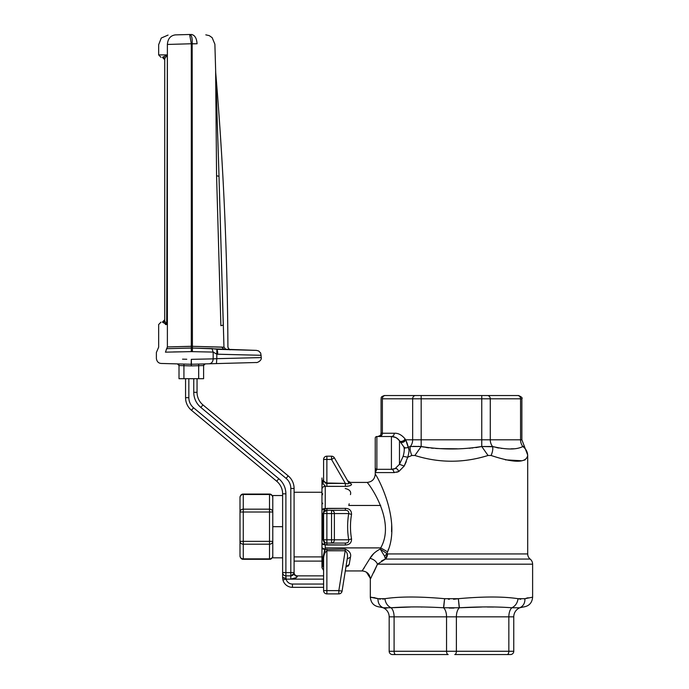 <?xml version="1.0" encoding="UTF-8"?>
<svg xmlns="http://www.w3.org/2000/svg" width="689" height="689" viewBox="0 0 689 689"><rect width="100%" height="100%" fill="white"/><g stroke="black" fill="none" stroke-linecap="round" stroke-linejoin="round"><path stroke-width="1.03" d="M407.716 445.128L408.172 447.195C409.455 448.617 409.3 451.967 407.707 457.238L403.143 456.325C404.452 451.545 404.607 448.306 403.608 446.61C404.891 448.065 406.415 448.263 408.172 447.195C406.415 448.263 404.891 448.065 403.608 446.61L400.163 441.675C402.169 443.053 404.004 442.424 405.683 439.797L408.172 447.187L410.36 446.515C409.809 448.884 410.299 451.872 411.841 455.481L407.707 457.238C409.3 451.967 409.455 448.625 408.172 447.195L405.683 439.797A3.281 2.308 -35 0 1 403.048 442.26A3.281 2.308 -35 0 1 400.163 441.675L399.482 440.71A3.281 2.308 145 0 0 402.376 441.296A3.281 2.308 145 0 0 405.011 438.833L405.683 439.797L412.659 439.797A9.835 8.518 -90 0 1 410.36 446.515L408.172 447.195L409.042 450.115M404.744 448.47L404.744 447.635L404.744 448.47M395.245 437.291L391.43 436.516C393.152 436.326 394.099 435.233 394.263 433.243C398.096 433.002 401.678 434.862 405.011 438.833A3.281 2.308 145 0 1 402.376 441.296A3.281 2.308 145 0 1 399.482 440.71L399.482 464.308L395.176 468.563A9.835 9.835 0 0 1 391.43 469.304L376.874 469.304L376.874 436.516A1.636 1.636 0 0 0 375.238 438.161L375.238 474.221C374.756 479.199 372.017 481.93 367.039 482.421C367.616 481.912 396.571 520.393 380.698 547.901L380.207 549.038L384.608 556.281L380.207 549.038L386.985 553.603L384.608 556.281L385.427 559.063L530.151 559.063A6.554 6.554 0 0 1 532.614 564.179L377.477 564.179L385.427 559.063L387.494 553.939L386.985 553.603L387.571 551.829C401.902 519.23 375.755 473.619 375.238 474.221L375.238 472.585L393.901 472.585L398.698 471.595L404.202 466.065L407.707 457.238L411.841 455.481L414.89 455.481C439.272 463.129 463.663 463.129 488.045 455.481L491.093 455.481C514.046 463.129 526.241 463.129 527.679 455.481L527.696 553.939L387.494 553.939L527.696 553.939A6.554 6.554 0 0 0 530.151 559.063L385.427 559.063A6.554 5.503 90 0 0 387.494 553.939A6.554 5.503 90 0 1 385.754 558.719M522.52 446.782L522.856 446.515A9.835 8.518 -90 0 1 520.557 439.797L521.874 439.797L520.557 439.797L520.557 398.81L490.275 398.81L520.557 398.81L520.557 439.797L490.275 439.797L490.275 398.81L481.757 398.81L490.275 398.81L490.275 439.797L481.757 439.797L481.757 398.81L481.757 439.797L421.177 439.797L421.177 398.81L421.177 439.797L412.659 439.797L412.659 398.81L481.757 398.81L481.757 395.538L517.723 395.538L385.211 395.538A3.281 2.842 90 0 0 382.378 398.81L382.378 433.243L381.06 433.243L382.378 433.243A3.281 2.842 -90 0 1 379.536 436.516A3.281 2.842 90 0 0 382.378 433.243L394.263 433.243L382.378 433.243L382.378 398.81L412.659 398.81L412.659 439.797L405.683 439.797L405.011 438.833C401.678 434.862 398.096 433.002 394.263 433.243A3.281 2.842 -90 0 1 391.43 436.516A9.835 9.835 0 0 1 399.482 440.71L397.691 438.772M397.579 438.678L395.391 437.351M403.409 440.779L401.308 441.503M391.697 524.157L391.567 531.684M383.11 607.758L391.068 607.767C406.303 606.647 423.787 606.647 443.527 607.767L459.408 607.767C479.148 606.647 496.631 606.647 511.867 607.767L519.816 607.767L523.192 607.018C528.945 606.251 532.089 602.978 532.614 597.191C532.089 602.978 528.945 606.251 523.192 607.018L519.816 607.767C523.356 606.053 525.061 603.03 524.932 598.689C525.061 603.03 523.356 606.053 519.816 607.767L511.867 607.767C515.372 606.053 517.43 603.03 518.05 598.689C517.43 603.03 515.372 606.053 511.867 607.767C496.631 606.647 479.148 606.647 459.408 607.767L458.349 598.689L459.408 607.767L443.527 607.767L444.586 598.689L443.527 607.767C423.787 606.647 406.303 606.647 391.068 607.767C387.562 606.053 385.504 603.03 384.884 598.689C385.504 603.03 387.562 606.053 391.068 607.767L383.118 607.767C379.579 606.053 377.873 603.03 378.003 598.689C377.873 603.03 379.579 606.053 383.118 607.767L379.742 607.018C373.989 606.251 370.846 602.978 370.32 597.191L378.003 598.689L384.884 598.689C399.663 596.45 419.558 596.45 444.586 598.689L458.349 598.689C483.368 596.45 503.271 596.45 518.05 598.689L524.932 598.689L532.614 597.191L532.614 564.179A6.554 6.554 0 0 0 530.151 559.063A6.554 6.554 0 0 1 527.696 553.939L527.696 455.067L524.372 446.343L522.856 446.515A9.835 8.518 90 0 1 520.557 439.797A9.835 8.518 90 0 0 522.856 446.515C516.578 449.796 506.484 449.796 492.575 446.515L498.957 448.048M521.306 460.734L505.347 459.847M394.573 472.568L394.022 472.585M384.858 556.996L385.022 557.522M385.151 559.158L381.611 560.872M373.516 553.749L370.002 558.323C373.714 559.313 376.211 561.268 377.477 564.179L370.346 579.087M373.869 572.171L377.477 564.179C376.211 561.268 373.714 559.313 370.002 558.323L362.121 570.94L363.284 571.026M366.436 572.171L370.269 578.226M364.498 567.435L363.396 569.088M362.156 570.888L370.002 558.323L373.826 553.448M396.933 438.204L399.482 440.71A9.835 9.835 0 0 0 391.43 436.516L376.874 436.516L376.874 469.304A1.636 1.636 0 0 1 375.238 467.667L375.238 438.161A1.636 1.636 0 0 1 376.874 436.516L391.43 436.516L391.43 469.304L391.43 436.516L395.572 437.437M395.675 437.481L396.847 438.144M397.777 438.841L399.448 440.659M371.354 577.184L370.32 579.139C369.838 574.161 367.099 571.431 362.121 570.94L345.292 570.94M520.557 398.81L521.874 398.81L520.557 398.81A3.281 2.842 -90 0 0 517.723 395.538L518.602 395.538L517.723 395.538A3.281 2.842 90 0 1 520.557 398.81M407.569 444.612L406.209 440.96M403.633 446.636L404.047 447.6L403.633 446.636M376.874 469.304L375.238 472.585L375.238 467.667A1.636 1.636 0 0 0 376.874 469.304L391.43 469.304A9.835 9.835 0 0 0 395.176 468.563L391.43 469.304A3.281 2.472 -90 0 1 393.901 472.585L375.238 472.585L375.255 472.094M371.035 597.225L370.355 597.191C370.846 602.978 373.989 606.251 379.742 607.018L383.118 607.767C379.579 606.053 377.873 603.03 378.003 598.689L376.857 598.302M381.723 607.302L382.731 607.612M374.816 597.759L373.662 597.535M383.187 607.793L383.118 607.767A9.835 9.835 0 0 1 389.173 616.844A9.835 9.835 0 0 0 383.118 607.767C379.579 606.053 377.873 603.03 378.003 598.689L371.259 597.242M394.091 616.844L389.173 616.844L389.173 651.269L389.173 616.844L394.091 616.844A9.835 4.918 90 0 0 391.068 607.767A9.835 4.918 -90 0 1 394.091 616.844L394.091 651.269L389.173 651.269L394.091 651.269L394.091 616.844L446.55 616.844L394.091 616.844M443.776 607.784L443.527 607.767A9.835 4.918 -90 0 1 446.55 616.844A9.835 4.918 90 0 0 443.527 607.767L444.586 598.689L443.699 607.784M456.385 616.844L446.55 616.844L446.55 651.269L394.091 651.269L446.55 651.269L446.55 616.844L456.385 616.844A9.835 4.918 90 0 1 459.408 607.767A9.835 4.918 -90 0 0 456.385 616.844L456.385 651.269L446.55 651.269L456.385 651.269L456.385 616.844L508.844 616.844L456.385 616.844M511.867 607.767A9.835 4.918 -90 0 0 508.844 616.844A9.835 4.918 90 0 1 511.867 607.767L512.211 607.801M513.761 616.844L508.844 616.844L508.844 651.269L456.385 651.269L508.844 651.269L508.844 616.844L513.761 616.844A9.835 9.835 0 0 1 519.816 607.767A9.835 9.835 0 0 0 513.761 616.844L513.761 651.269L508.844 651.269L513.761 651.269L513.761 616.844M522.701 607.052L521.719 607.19M385.849 608.086L387.089 608.06M390.87 607.784L410.179 607.026L391.068 607.767M384.729 598.732L382.86 599.163M380.182 599.258L379.682 599.172M421.177 607.026L422.142 607.026M492.756 607.026L487.33 607.018M459.408 607.767L481.757 607.026L459.408 607.767L458.349 598.689L459.236 607.784M451.467 608.086L453.724 608.06M458.099 598.724L454.654 599.163M449.4 599.258L448.289 599.172M454.008 608.051L449.211 608.06M324.338 543.027L325.234 544.801L325.234 549.443A3.281 1.688 180 0 1 321.961 547.755L321.961 543.457A3.281 1.344 0 0 0 325.234 544.801L321.961 543.457L321.961 538.6L322.779 539.194A3.281 0.904 180 0 1 321.961 538.6L321.961 564.532A3.281 3.032 0 0 0 323.572 567.133L321.961 564.532L321.961 561.104L321.961 564.532L321.961 563.654L323.356 566.711L322.779 565.514L322.779 557.969A3.281 2.265 180 0 1 323.597 559.468L323.597 590.619L326.879 590.619L326.879 593.892A3.281 3.281 0 0 1 323.597 590.619A3.281 3.281 0 0 0 326.879 593.892L338.833 593.892L338.833 590.619L342.071 591.136A3.281 3.281 0 0 1 338.833 593.892A3.281 3.281 0 0 0 342.071 591.136L347.213 558.951L342.071 591.136L338.833 590.619L338.833 593.892L326.879 593.892L326.879 590.619L338.833 590.619L345.198 550.778C347.299 552.432 347.971 555.153 347.213 558.951L350.451 557.203L349.185 564.567L345.895 567.168M325.156 482.972L345.361 483.402C347.911 484.117 349.022 483.859 348.694 482.627C347.282 480.173 347.282 480.173 348.694 482.627L334.38 457.832L348.694 482.627C349.022 483.859 347.911 484.117 345.361 483.402L331.538 459.468L345.361 483.402L326.879 483.402L326.879 459.468L323.597 459.468L331.538 459.468L334.38 457.832A3.281 3.281 0 0 0 331.538 456.187A3.281 3.281 0 0 1 334.38 457.832L331.538 459.468L331.538 456.187L331.538 459.468L326.879 459.468L326.879 456.187L331.538 456.187L326.879 456.187A3.281 3.281 0 0 0 323.597 459.468A3.281 3.281 0 0 1 326.879 456.187L326.879 486.382L325.234 486.296C323.244 486.477 322.151 487.476 321.961 489.293L321.961 514.761A3.281 0.904 0 0 1 322.779 514.166L322.779 539.194L322.779 514.166L325.234 508.56L345.361 508.37C349.512 508.525 351.571 510.558 351.536 514.468C350.115 522.615 350.115 530.754 351.536 538.893C351.579 542.803 349.512 544.835 345.361 544.999L326.879 544.999L326.879 543.078A3.281 3.281 0 0 1 323.597 539.797L326.879 539.797L326.879 543.078L326.879 539.797L331.538 539.797L331.538 543.078L326.879 543.078L331.538 543.078L331.538 539.797L334.38 539.797C334.389 541.58 333.442 542.674 331.538 543.078L345.361 543.078L331.538 543.078A3.281 2.842 -90 0 0 334.38 539.797L326.879 539.797L326.879 513.563L331.538 513.563L331.538 539.797L331.538 513.563L334.38 513.563L334.38 539.797L348.694 539.797C349.022 541.899 347.911 542.992 345.361 543.078L345.361 544.999L345.361 543.078C347.911 542.992 349.022 541.899 348.694 539.797L334.38 539.797L334.38 513.563L331.538 513.563L331.538 510.291C333.442 510.695 334.389 511.789 334.38 513.563L348.694 513.563C347.282 522.314 347.282 531.055 348.694 539.797L351.536 538.893L348.694 539.797C347.282 531.055 347.282 522.314 348.694 513.563L334.38 513.563A3.281 2.842 -90 0 0 331.538 510.291L331.538 513.563L323.597 513.563A3.281 3.281 0 0 1 326.879 510.291L326.879 513.563L326.879 510.291L345.361 510.291C347.911 510.377 349.022 511.462 348.694 513.563L351.536 514.468L348.694 513.563C349.022 511.462 347.911 510.377 345.361 510.291L326.879 510.291A3.281 3.281 0 0 0 323.597 513.563L326.879 513.563L326.879 539.797L323.597 539.797L323.597 513.563L323.597 539.797A3.281 3.281 0 0 0 326.879 543.078L326.879 544.999L325.234 544.801L322.779 539.194L323.597 539.797A3.281 0.904 0 0 0 322.779 539.194M294.091 492.256L321.961 492.256L321.961 556.893L321.961 496.468M323.597 570.501L321.961 567.667L321.961 556.479A3.281 2.265 0 0 0 322.779 557.969L322.779 565.514A3.281 2.808 180 0 1 321.961 563.654M323.597 567.366A3.281 2.808 0 0 0 322.779 565.514L321.961 564.084L321.961 478.002L321.961 556.523M323.597 459.468L323.597 480.982L323.597 459.468L323.597 480.982L324.071 482.093M324.063 511.893L326.879 510.291L326.879 508.37L326.879 510.291M326.879 483.402L323.597 480.982C323.597 478.536 323.597 478.536 323.597 480.982L326.879 483.402L326.879 486.382L345.361 486.382L325.234 486.296L322.779 483.067L322.779 481.31L322.779 483.067L323.597 480.982M334.38 457.832L348.694 482.627L351.536 484.134C351.579 485.444 349.512 486.193 345.361 486.382L345.361 483.402L345.361 486.382C349.512 486.193 351.571 485.444 351.536 484.134C350.115 481.852 350.115 481.852 351.536 484.134L348.694 482.627C347.282 480.173 347.282 480.173 348.694 482.627M348.117 483.773L348.729 482.688M325.122 542.562L323.666 540.443M348.04 566.229L349.185 564.567L346.007 566.582M326.879 590.619L326.879 550.778L345.198 550.778L338.833 590.619L323.597 590.619L323.597 559.468C323.477 555.575 324.571 552.681 326.879 550.778L326.879 590.619M454.749 654.55A3.281 1.636 -90 0 0 456.385 651.269A3.281 1.636 90 0 1 454.749 654.55L510.48 654.55A3.281 3.281 0 0 0 513.761 651.269A3.281 3.281 0 0 1 510.48 654.55L507.207 654.55L510.48 654.55M392.454 654.55L395.727 654.55A3.281 1.636 -90 0 1 394.091 651.269A3.281 1.636 90 0 0 395.727 654.55L392.454 654.55A3.281 3.281 0 0 1 389.173 651.269A3.281 3.281 0 0 0 392.454 654.55M350.451 494.633C351.356 491.533 349.607 489.5 345.198 488.527M380.698 505.459L348.772 505.459L349.185 503.788M345.361 510.291L345.361 508.37L345.361 510.291L331.538 510.291M323.597 513.563L322.779 514.166A3.281 0.904 180 0 0 323.597 513.563M324.95 510.919L323.778 512.504M345.792 486.382L349.564 485.857M348.694 483.454L348.212 483.747M326.681 483.394L325.139 482.963M323.744 484.445L325.423 486.313M323.597 479.139L321.961 483.48L321.961 485.151L322.779 483.067A3.281 3.152 180 0 0 321.961 485.151L322.779 483.067L325.234 486.296L325.234 508.56L323.623 511.359M321.961 514.761L321.961 489.293A3.281 2.989 0 0 1 325.234 486.296L325.234 508.56A3.281 1.344 180 0 0 321.961 509.903L326.879 508.37L345.361 508.37C349.512 508.525 351.571 510.558 351.536 514.468C350.115 522.615 350.115 530.754 351.536 538.893C351.571 542.803 349.512 544.835 345.361 544.999L325.234 544.801L325.234 547.901L380.698 547.901L325.234 547.901L322.779 557.969L321.961 556.479L321.961 547.755L325.234 549.443L345.198 549.116C349.599 550.993 351.356 553.698 350.451 557.203L347.213 558.951C347.971 555.153 347.299 552.432 345.198 550.778L345.198 549.116L345.198 550.778L326.879 550.778L326.879 549.116L326.879 550.778C324.571 552.681 323.477 555.575 323.597 559.468L322.779 557.969L325.234 549.443L345.198 549.116C349.599 551.002 351.356 553.698 350.451 557.203L349.185 564.567M321.961 495.4L322.779 493.824A3.281 2.377 0 0 0 321.961 495.4M325.604 542.82L326.879 543.078M322.779 503.211L321.961 504.331M487.381 607.018L493.668 607.026M520.316 607.577L519.816 607.767C523.356 606.053 525.061 603.03 524.932 598.689L524.277 598.913M520.738 599.258L518.05 598.689C503.271 596.459 483.368 596.459 458.349 598.689L444.586 598.689C419.558 596.459 399.663 596.459 384.884 598.689L378.003 598.689L373.696 597.544M507.207 654.55A3.281 1.636 -90 0 0 508.844 651.269A3.281 1.636 90 0 1 507.207 654.55M448.186 654.55A3.281 1.636 -90 0 1 446.55 651.269A3.281 1.636 90 0 0 448.186 654.55L395.727 654.55M528.119 597.759L526.077 598.302M521.22 607.302L521.737 607.19M413.047 446.36L421.177 446.515L428.851 447.841M481.757 395.538L481.757 398.81L421.177 398.81L421.177 395.538L384.333 395.538L517.723 395.538M421.177 395.538L421.177 398.81L382.378 398.81A3.281 2.842 -90 0 1 385.211 395.538M351.536 484.134C350.115 481.852 350.115 481.852 351.536 484.134M375.746 470.251L375.255 472.172M431.202 448.083L433.321 448.263M439.901 448.634L457.332 448.789M469.355 448.281L481.757 446.515L492.575 446.515A9.835 8.518 90 0 1 490.275 439.797L520.557 439.797A9.835 8.518 -90 0 0 522.856 446.515C525.948 448.884 527.55 451.872 527.679 455.481L527.679 455.481C526.241 463.129 514.046 463.129 491.093 455.481L488.045 455.481C463.663 463.129 439.272 463.129 414.89 455.481L421.177 446.515L421.177 439.797L490.275 439.797A9.835 8.518 -90 0 0 492.575 446.515L481.757 446.515L481.757 439.797L481.757 446.515C461.561 449.796 441.373 449.796 421.177 446.515L418.318 446.394M501.273 448.35L501.859 448.418M511.031 448.84L513.96 448.772M490.275 398.81A3.281 2.842 -90 0 0 487.433 395.538A3.281 2.842 90 0 1 490.275 398.81M405.855 440.159L406.992 442.915M394.452 436.998L391.43 436.516M385.427 559.063L384.608 556.281L386.985 553.603L380.207 549.038C375.359 551.588 371.957 554.679 370.002 558.323C371.957 554.679 375.359 551.588 380.207 549.038L380.698 547.901L387.571 551.829L386.985 553.603L387.494 553.939L385.427 559.063L377.477 564.179L532.614 564.179L532.614 597.191L524.932 598.689L518.05 598.689M377.09 565.092L373.739 572.43M362.121 570.94C367.099 571.431 369.838 574.161 370.32 579.139L370.32 597.191L370.32 579.139L377.477 564.179M444.836 598.724L445.525 598.827M453.534 599.258L457.41 598.827M412.659 398.81A3.281 2.842 -90 0 1 415.501 395.538A3.281 2.842 90 0 0 412.659 398.81M388.045 550.296L388.277 549.521M508.301 460.278L517.982 460.898M524.002 460.243L525.345 459.727M498.672 448.005L496.864 447.678M493.264 446.748L481.757 446.515L475.944 447.609M472.706 447.988L472.18 448.039M457.272 448.789L447.764 448.823M438.135 448.556L435.569 448.418M428.713 447.824L426.525 447.54M423.425 447.015L421.177 446.515C441.373 449.796 461.561 449.796 481.757 446.515L488.045 455.481L481.757 446.515L492.575 446.515C493.126 448.884 492.635 451.872 491.093 455.481C492.635 451.872 493.126 448.884 492.575 446.515C506.484 449.796 516.578 449.796 522.856 446.515L524.372 446.343L527.696 455.067M407.707 457.238L404.202 466.065L398.724 471.586L393.901 472.585C393.755 470.596 392.928 469.502 391.43 469.304L394.573 468.787M411.617 455.593L411.841 455.481C410.299 451.872 409.809 448.884 410.36 446.515A9.835 8.518 90 0 0 412.659 439.797L421.177 439.797L421.177 446.515L410.36 446.515L421.177 446.515L414.89 455.481L411.841 455.481M404.245 465.988L406.277 461.656M395.942 468.184L395.219 468.546M396.649 472.266L398.595 471.638M393.522 469.08L392.73 469.218M375.979 469.881L375.462 470.983M387.571 551.829L380.698 547.901C396.571 520.393 367.616 481.912 367.039 482.421C372.017 481.93 374.756 479.199 375.238 474.221C375.755 473.619 401.902 519.23 387.571 551.829M395.176 468.563C396.786 468.279 397.958 469.287 398.698 471.595C397.958 469.287 396.786 468.279 395.176 468.563L399.482 464.308L404.202 466.065L399.482 464.308L399.482 440.71L403.608 446.61C404.607 448.306 404.452 451.545 403.143 456.325L399.482 464.308L403.143 456.325M527.679 455.481C527.55 451.872 525.948 448.884 522.856 446.515M296.563 577.503L290.81 579.139L286.099 579.139L285.892 578.321L286.099 579.139A6.554 6.554 0 0 0 292.455 584.057L292.455 587.338A9.835 9.835 0 0 1 282.929 579.957A9.835 9.835 0 0 0 292.455 587.338L292.455 584.057A6.554 6.554 0 0 1 286.099 579.139L282.929 579.957L286.099 579.139L323.597 579.139L290.81 579.139C294.504 578.924 296.692 577.985 297.372 576.297L297.372 575.858L323.597 575.858L297.372 575.858L297.372 576.297C296.692 577.985 294.504 578.924 290.81 579.139L290.81 576.624M282.619 577.838L282.619 572.585L282.619 577.503L285.892 578.321A3.281 0.818 180 0 1 282.619 577.503L282.903 579.854M294.789 578.476L296.055 577.856M296.485 577.554L297.372 576.297A3.281 2.842 0 0 1 294.091 573.463L293.161 574.919M292.687 575.289L291.214 575.84M202.945 404.908A16.39 16.39 0 0 1 197.045 392.308L197.045 378.709L197.045 392.308L193.764 392.308L197.045 392.308A16.39 16.39 0 0 0 202.945 404.908L200.852 407.432L202.945 404.908L288.183 475.866L286.09 478.381L288.183 475.866A16.39 16.39 0 0 1 294.091 488.467L290.81 488.467L294.091 488.467L294.091 572.585L290.81 572.585L290.81 575.858L294.091 573.463L290.81 575.858L290.81 572.585L285.892 572.585L290.81 572.585L290.81 488.467A13.117 13.117 0 0 0 286.09 478.381L200.852 407.432A19.671 19.671 0 0 1 193.764 392.308L193.764 378.709L193.764 392.308A19.671 19.671 0 0 0 200.852 407.432L286.09 478.381A13.117 13.117 0 0 1 290.81 488.467L290.81 572.585L294.091 572.585A3.281 3.281 0 0 0 297.372 575.858A3.281 3.281 0 0 1 294.091 572.585L294.091 573.463C294.281 575.186 295.374 576.133 297.372 576.297M286.099 579.139L285.892 575.858L290.81 575.858A3.281 3.281 0 0 0 294.091 572.585A3.281 3.281 0 0 1 290.81 575.858L290.87 575.858M292.946 575.1L293.772 574.204M323.597 584.057L292.455 584.057L323.597 584.057M323.597 587.338L292.455 587.338L323.597 587.338M285.892 578.321L285.892 575.858A3.281 3.281 0 0 1 282.619 572.585A3.281 3.281 0 0 0 285.892 575.858L285.892 572.585L285.892 575.858L290.81 575.858L290.81 579.139M294.091 572.585L294.091 488.467A16.39 16.39 0 0 0 288.183 475.866L288.183 475.866M282.619 557.832L272.775 557.832L272.775 526.68L282.619 526.68L272.775 526.68L272.775 495.537L282.619 495.537M272.775 512.013L269.502 512.013L272.775 512.013A3.281 2.842 180 0 0 269.502 509.171L269.502 494.504A3.281 2.842 0 0 1 272.775 497.337A3.281 2.842 180 0 0 269.502 494.504L269.502 494.065L269.502 494.504L243.269 494.504L243.269 509.171L243.269 494.504L269.502 494.504L269.502 512.013L269.502 509.171L243.269 509.171A3.281 2.842 180 0 0 239.996 512.013L239.996 541.356L239.996 512.013L243.269 512.013L239.996 512.013A3.281 2.842 0 0 1 243.269 509.171L243.269 512.013L269.502 512.013L243.269 512.013L243.269 541.356L269.502 541.356L239.996 541.356L239.996 556.023L239.996 541.356A3.281 2.842 0 0 0 243.269 544.189A3.281 2.842 180 0 1 239.996 541.356L243.269 541.356L243.269 558.865A3.281 2.842 180 0 1 239.996 556.023A3.281 2.842 0 0 0 243.269 558.865L243.269 509.171L269.502 509.171A3.281 2.842 0 0 1 272.775 512.013L272.775 541.356A3.281 2.842 180 0 1 269.502 544.189L269.502 558.865A3.281 2.842 0 0 0 272.775 556.023A3.281 2.842 180 0 1 269.502 558.865L243.269 558.865L269.502 558.865L269.502 544.189L243.269 544.189L269.502 544.189L269.502 541.356L269.502 544.189A3.281 2.842 0 0 0 272.775 541.356L269.502 541.356L272.775 541.356M188.846 397.691L188.846 378.709L188.846 397.691L185.565 397.691L185.565 378.709L185.565 397.691L188.846 397.691A13.117 13.117 0 0 0 193.566 407.767A13.117 13.117 0 0 1 188.846 397.691M278.804 478.726L193.566 407.767L191.473 410.291A16.39 16.39 0 0 1 185.565 397.691A16.39 16.39 0 0 0 191.473 410.291L193.566 407.767L278.804 478.726A19.671 19.671 0 0 1 285.892 493.841A19.671 19.671 0 0 0 278.804 478.726L276.711 481.241L278.804 478.726L193.566 407.767M285.892 572.585L285.892 493.841L282.619 493.841A16.39 16.39 0 0 0 276.711 481.241L191.473 410.291L276.711 481.241A16.39 16.39 0 0 1 282.619 493.841L285.892 493.841L285.892 572.585L282.619 572.585L285.892 572.585M282.619 572.585L282.619 493.841L282.619 572.585M321.961 556.893L294.091 556.893L321.961 556.893L321.961 561.104L294.091 561.104M269.502 512.013L269.502 541.356L269.502 512.013M243.269 494.504L243.269 494.065L243.269 494.504A3.281 2.842 180 0 0 239.996 497.337A3.281 2.842 0 0 1 243.269 494.504M239.996 512.013L239.996 497.337L239.996 512.013M224.063 349.504L217.242 349.323L217.664 354.232L261.174 355.291L217.664 354.232L217.242 349.323L256.394 350.382L192.429 348.057L192.42 346.326L221.832 347.178L224.063 349.504L221.832 347.178L223.968 347.161C229.213 347.316 229.213 347.316 223.968 347.161L225.992 349.556M219.007 176.324L215.709 72.578L219.007 176.324L216.57 175.729L215.631 71.182L216.57 175.729L220.885 325.673L223.27 325.148L219.007 176.324L223.968 347.161L219.007 176.324L223.27 325.148L220.885 325.673L216.57 175.729L219.007 176.324M191.241 348.023L166.729 348.66L167.384 346.929L192.42 346.326L192.162 43.846L192.429 348.057L191.301 348.023L191.301 346.291L223.968 347.161C229.213 347.316 229.213 347.316 223.968 347.161L223.822 342.597M207.036 348.436L207.544 348.445M212.186 348.574L207.518 348.445M217.655 354.232L261.174 355.291L216.794 354.18L217.664 354.232L217.655 351.786M190.31 34.476L189.639 34.493C191.62 34.915 192.455 38.033 192.162 43.846L191.301 43.76L191.301 346.291L191.301 43.76L197.071 43.769C220.747 44.32 220.747 44.32 197.071 43.769C196.675 38.205 194.789 35.096 191.396 34.45L191.396 34.45C210.05 34.958 210.05 34.958 191.396 34.45C210.05 34.958 210.05 34.958 191.396 34.45C194.789 35.096 196.675 38.205 197.071 43.769C220.747 44.32 220.747 44.32 197.071 43.769L192.162 43.846C192.403 37.904 191.568 34.794 189.639 34.493L191.129 35.57M191.301 351.623L191.301 348.023L191.301 351.623L213.168 352.088L211.962 348.565L213.168 352.088L216.794 354.18L216.871 349.297L216.794 358.668L261.079 357.591L216.372 358.685L261.079 357.591L216.794 358.668L216.794 354.18L213.168 352.088L191.301 351.623L165.438 352.157C153.406 352.587 153.406 352.587 165.438 352.157L167.384 346.929L167.384 44.449L167.384 346.929C155.74 347.23 155.74 347.23 167.384 346.929L191.301 346.291L191.309 348.023M165.472 352.157L165.438 352.157C153.406 352.587 153.406 352.587 165.438 352.157L166.729 348.66C155.008 349.013 155.008 349.013 166.729 348.66C155.008 349.013 155.008 349.013 166.729 348.66L192.352 348.048M191.301 348.023L192.429 348.057L192.395 351.648L192.429 348.057L211.962 348.565L217.242 349.323M260.709 357.6L261.252 357.591C261.923 361.036 256.308 363.103 256.205 362.509M216.079 363.594L256.317 362.509L216.449 363.585L216.794 358.668L213.168 358.866L213.168 352.088L213.168 358.866L191.301 359.348C145.052 358.297 145.052 358.297 191.301 359.348L191.172 364.266L161.881 363.473C158.746 363.508 156.92 361.863 156.386 358.538L156.386 352.484L158.659 347.153L158.651 324.545L160.985 322.133M182.542 359.167L186.771 359.253M173.404 351.95L181.328 351.812M191.697 36.939L191.852 37.516M189.639 34.493L175.394 34.881L189.639 34.493L191.301 43.76L189.639 34.493M192.197 364.24L198.639 364.068L198.682 365.704L203.6 365.532A1.636 1.636 0 0 1 205.193 363.895L203.6 365.532L198.682 365.704L198.639 364.068M212.867 358.874L208.483 358.978M191.301 359.348L191.439 364.266A4.918 4.918 -91.5 0 1 191.172 364.266L162.57 363.491L191.172 364.266L191.301 359.348C145.052 358.297 145.052 358.297 191.301 359.348L213.168 358.866C212.961 361.803 211.635 363.439 209.198 363.783L191.439 364.266L191.301 359.4M190.922 348.031L185.634 348.178M166.729 348.66L166.282 349.245M191.396 34.45C210.05 34.958 210.05 34.958 191.396 34.45L191.301 34.45M205.804 34.846L209.241 35.621L212.152 37.654L214.882 44.199L215.709 72.578C223.391 163.982 227.465 255.541 227.913 347.273C229.239 349.435 229.997 350.236 230.178 349.667M167.384 44.449L191.301 43.76L167.384 44.449C155.723 44.794 155.723 44.794 167.384 44.449C167.832 38.73 170.502 35.544 175.394 34.881C170.502 35.544 167.832 38.73 167.384 44.449C155.723 44.794 155.723 44.794 167.384 44.449C167.832 38.73 170.502 35.544 175.394 34.881C165.239 35.156 165.239 35.156 175.394 34.881M213.168 358.866L216.794 358.668L216.449 363.585L209.198 363.783C211.635 363.439 212.961 361.803 213.168 358.866M191.18 364.36L191.301 365.911L198.682 365.704L198.682 378.709L203.6 378.709L198.682 378.709L198.682 365.704L203.6 365.532L203.6 378.709L203.6 365.532L191.301 365.911L191.439 364.266L216.449 363.585M209.198 363.783L205.193 363.895M177.417 363.895A1.636 1.636 0 0 1 179.011 365.532L177.417 363.895L161.226 363.456M167.375 54.896C155.731 54.913 155.731 54.913 167.375 54.896L166.704 324.536C155.955 324.553 155.955 324.553 166.704 324.536L167.367 54.905C155.731 54.913 155.731 54.913 167.375 54.896L162.397 57.325C160.511 57.325 160.511 57.325 162.397 57.325C160.511 57.325 160.511 57.325 162.397 57.325L164.723 59.728L162.397 57.325C160.52 57.325 160.52 57.325 162.397 57.325L164.723 59.728L164.723 58.686L167.375 54.896L164.723 58.686L163.775 56.799L167.375 54.896M167.47 44.449L169.141 44.397M191.172 364.266L191.301 365.911L183.929 365.704L183.972 364.068L183.929 365.704L179.011 365.532L191.301 365.911L191.172 364.266A4.918 4.918 0 0 0 191.439 364.266L191.43 364.36M163.775 56.799L164.723 58.686L164.723 320.996L166.704 324.536C155.947 324.553 155.947 324.553 166.704 324.536L163.904 322.771L164.723 319.73L162.397 322.133C160.511 322.133 160.511 322.133 162.397 322.133L166.704 324.536L164.723 320.996L164.723 59.728M165.438 324.536L166.195 324.536M183.929 378.709L183.929 365.704L179.011 365.532L179.011 378.709L179.011 365.532L183.929 365.704L183.929 378.709L179.011 378.709L198.682 378.709L183.929 378.709M163.904 322.771L164.723 320.996L166.704 324.536M384.333 395.538C379.691 397.243 381.758 397.837 381.06 398.81L381.06 433.243C380.388 434.225 382.326 434.897 377.779 436.516M518.602 395.538C521.625 396.933 522.718 398.027 521.874 398.81L521.874 439.797L524.372 446.343M323.003 566.341L321.961 563.946M367.039 482.421L350.468 482.421L347.635 480.784M321.961 489.293L321.961 509.903M519.816 607.767L520.445 607.526M391.43 469.304L392.489 469.243M239.996 556.023C240.513 558.288 241.606 559.382 243.269 559.304L269.502 559.304C271.165 559.382 272.258 558.288 272.775 556.023M239.996 497.337C240.513 495.072 241.606 493.987 243.269 494.065L269.502 494.065C271.165 493.987 272.258 495.072 272.775 497.337M261.252 357.591L260.709 353.069L258.676 350.977L256.463 350.382M168.056 35.079L161.26 38.041L158.659 44.707L158.651 54.913L160.985 57.325"/></g></svg>
